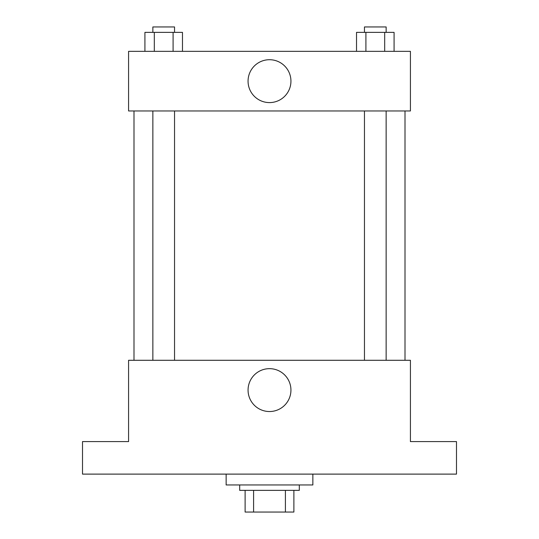 <?xml version="1.0" encoding="UTF-8"?>
<svg xmlns="http://www.w3.org/2000/svg" width="539" height="539" viewBox="0 0 539 539"><rect width="100%" height="100%" fill="white"/><g stroke="black" fill="none" stroke-linecap="round" stroke-linejoin="round"><path stroke-width="0.81" d="M285.401 490.369L285.401 512.05L245.11 512.05L245.11 490.369M285.401 512.05L293.89 512.05L293.89 490.369L293.89 512.05M299.313 484.952L299.313 490.369L239.687 490.369L239.687 484.952M253.599 490.369L253.599 512.05M226.137 474.111L226.137 484.952L312.863 484.952L312.863 474.111M456.493 474.111L82.507 474.111L82.507 441.589L128.578 441.589L128.578 360.288L410.422 360.288L410.422 441.589L456.493 441.589L456.493 474.111M290.939 390.095A21.439 21.439 0 0 1 258.781 408.663A21.439 21.439 0 0 1 258.781 371.533A21.439 21.439 0 0 1 290.939 390.095M405.005 110.96L405.005 360.288M364.458 360.288L364.458 110.96M174.542 110.96L174.542 360.288M410.422 110.96L128.578 110.96L128.578 51.34L410.422 51.34L410.422 110.96M290.939 81.153A21.439 21.439 0 0 1 258.781 99.722A21.439 21.439 0 0 1 258.781 62.585A21.439 21.439 0 0 1 290.939 81.153M394.076 51.34L394.076 32.367L356.522 32.367L356.522 51.34M384.691 32.367L384.691 51.34M365.914 32.367L365.914 51.34M364.458 32.367L364.458 26.95L386.14 26.95L386.14 32.367M182.478 51.34L182.478 32.367L144.924 32.367L144.924 51.34M173.086 32.367L173.086 51.34M154.309 32.367L154.309 51.34M152.86 32.367L152.86 26.95L174.542 26.95L174.542 32.367M133.995 110.96L133.995 360.288M386.14 360.288L386.14 110.96M152.86 110.96L152.86 360.288"/></g></svg>
